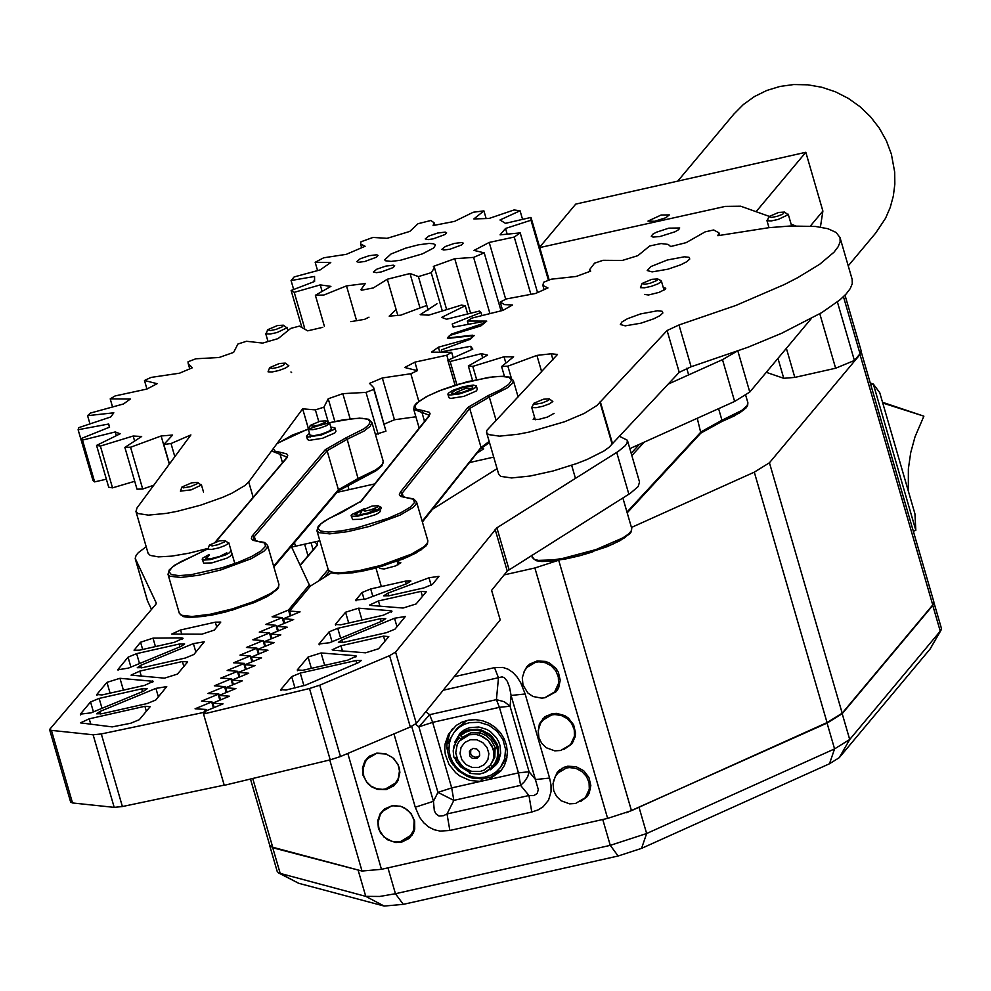<?xml version="1.0" encoding="UTF-8"?>
<svg xmlns="http://www.w3.org/2000/svg" width="991" height="991" viewBox="0 0 991 991"><rect width="100%" height="100%" fill="white"/><g stroke="black" fill="none" stroke-linecap="round" stroke-linejoin="round"><path stroke-width="1.49" d="M530.767 293.943L514.242 237.047L520.213 232.885L537.543 292.556M548.457 280.304L531.003 220.225L505.534 228.475L500.083 234.855L520.213 232.885M505.534 228.475L507.045 233.665M531.003 220.225L530.99 217.413L549.175 280.019M522.443 218.974L520.064 210.786L499.984 219.99L505.497 223.334L530.99 217.413M520.064 210.786L514.056 209.956L489.046 218.466L473.847 218.937L483.918 210.885L486.098 218.404M483.918 210.885L473.302 212.223L454.51 221.389L433.092 225.564L434.058 222.715L430.85 220.498L418.066 223.706L409.779 231.423L387.06 238.336L373.025 237.431L360.997 241.779L360.563 243.947L365.122 246.264L346.293 254.34L323.685 257.796L315.163 262.281L317.529 270.444M301.698 326.819L291.131 290.462L314.593 281.469L314.556 276.464L291.069 280.527L294.129 276.935L320.143 269.911L330.759 262.516L315.163 262.281M393.154 267.595L381.448 271.893L376.456 272.661L373.359 272.005L376.89 269.143L385.796 266.108L393.365 265.179L394.703 265.811L393.154 267.595M461.682 244.913L449.976 249.224L443.757 250.005L441.887 249.323L445.417 246.474L454.324 243.427L461.893 242.498L463.231 243.129L461.682 244.913M376.493 257.189L364.787 261.5L358.569 262.281L356.698 261.612L360.228 258.75L369.135 255.703L376.704 254.774L378.042 255.405L376.493 257.189M445.021 234.52L433.315 238.819L428.323 239.587L425.226 238.93L428.756 236.069L437.663 233.034L445.232 232.105L446.569 232.736L445.021 234.52M514.242 237.047L489.207 242.436L474.045 250.413L484.203 252.841L501 310.679M489.207 242.436L505.72 299.27M291.069 280.527L293.621 289.31M291.131 290.462L294.228 292.333L304.658 328.207M294.228 292.333L320.242 284.9L321.939 290.772M320.242 284.9L330.907 286.374L315.373 295.268L324.379 326.262M315.373 295.268L323.933 295.008L346.491 285.904L356.587 320.65M346.491 285.904L365.357 283.513L360.959 289.558L361.319 290.264L373.372 287.923L387.32 279.227L397.825 315.386M387.32 279.227L410.051 273.516L418.425 276.6L428.112 309.96M418.425 276.6L431.209 272.698L442.246 310.728M489.777 313.045L473.611 257.387L454.745 258.701L433.352 266.418L434.479 267.706L431.209 272.698M454.745 258.701L470.539 313.045M473.611 257.387L484.203 252.841M390.999 254.018L405.703 248.134L418.388 244.839L428.992 243.439L433.55 243.761L435.47 245.05L433.612 248.01L422.439 253.869L400.389 260.274L391.123 261.413L385.61 260.769L384.644 259.815L390.999 254.018M322.769 327.327L307.693 330.845L299.418 326.113L290.747 328.393L278.099 338.6L262.739 343.072L246.462 341.276L237.927 344.013L233.616 352.4L219.023 357.516L195.846 358.779L188.03 361.789L188.203 363.573L192.353 367.772L179.52 373.198L151.028 377.422L144.475 380.494L157.135 383.69L146.941 389.042L115.067 395.954L110.212 398.877L130.341 399.039L123.479 403.969L90.404 413.086L87.58 415.675L113.816 412.801L110.757 416.963L78.723 427.666L78.116 429.735L108.676 424.024L109.617 427.133L80.828 438.691L82.488 440.103L115.278 431.94L120.159 433.785L96.561 445.417L100.376 446.074L133.166 436.028L141.663 436.486L124.866 447.399L130.564 447.251L161.124 435.99L172.645 435.024L163.8 444.476L171.009 443.534L190.891 434.925L136.993 507.974L135.953 511.492L137.836 513.499L148.402 515.122L166.401 513.375L177.278 511.306L200.516 505.212L222.48 497.408L231.807 493.27L245.198 485.367L248.704 481.936L302.651 408.825L315.386 409.89L323.921 407.165L328.232 398.778L342.824 393.65L366.001 392.386L373.818 389.389L373.644 387.605L369.494 383.393L382.328 377.967L410.819 373.743L417.384 370.671L404.712 367.488L414.907 362.136L446.792 355.224L451.648 352.288L431.506 352.127L438.369 347.209L471.443 338.092L474.28 335.503L448.031 338.377L451.091 334.215L483.125 323.512L483.732 321.443L453.16 327.154L452.218 324.045L481.019 312.475L479.359 311.075L446.557 319.226L441.676 317.38L465.275 305.748L461.459 305.092L428.669 315.15L420.184 314.692L436.969 303.779M426.799 305.439L400.711 315.188L389.19 316.154L396.115 309.514M368.986 317.182L364.589 319.337L350.826 321.654M290.945 371.984L291.589 372.492M384.26 424.098L394.468 419.763L415.886 416.777M375.428 434.454L385.957 431.172L373.644 387.605M135.953 511.492L148.093 553.275L150.223 555.418L158.411 556.88L171.703 556.137L188.674 553.251L207.429 548.556M124.866 447.399L137.006 489.182L142.704 489.034L153.778 485.218M96.561 445.417L108.7 487.213L112.516 487.857L134.714 481.292M80.828 438.691L92.968 480.474L94.628 481.886L106.384 479.21M78.116 429.735L90.354 471.505M481.019 312.475L481.787 315.163M465.275 305.748L467.591 313.751M144.475 380.494L146.953 389.029M110.212 398.877L112.503 406.793M87.58 415.675L89.908 423.702M82.488 440.103L94.628 481.886M115.278 431.94L116.319 435.532M100.376 446.074L112.516 487.857M133.166 436.028L134.528 440.71M130.564 447.251L142.704 489.034M161.124 435.99L169.312 464.172M163.8 444.476L169.461 463.961M171.009 443.534L174.825 456.69M302.651 408.825L308.399 428.632M315.386 409.89L318.768 421.534M323.921 407.165L328.244 422.042M328.232 398.778L334.834 421.472M342.824 393.65L350.145 418.834M366.001 392.386L378.141 434.182M373.818 389.389L385.957 431.172M382.328 377.967L394.468 419.763M410.819 373.743L418.821 401.293M417.384 370.671L414.907 362.136M446.792 355.224L448.192 360.055M451.648 352.288L453.122 357.367M438.369 347.209L439.707 351.793M451.091 334.215L451.289 334.884M840.021 237.592L852.161 279.375L852.272 283.699L850.253 288.592L846.141 293.993L839.959 299.839L821.774 312.611L781.565 333.323L747.945 347.259L691.123 366.757L679.231 372.319L609.131 447.226L603.866 451.041L587.279 459.39L576.7 463.54L553.263 470.923L530.235 476.014L511.629 477.947L500.666 476.361L498.721 474.317L486.581 432.522L486.779 430.441L557.475 354.456L551.244 353.775L536.899 355.397L507.863 366.162L501.595 366.534L513.623 356.81L504.023 356.76L472.781 366.385L468.334 365.952L487.498 355.137L481.428 353.651L450.137 361.492L447.808 360.266L472.806 349.117L470.675 346.293L441.441 351.817L441.404 349.897L470.527 339.157L472.496 335.193L447.325 338.018L449.567 335.528L480.833 325.928L486.754 321.109L467.356 321.034L471.741 318.136L503.007 310.356L512.496 304.98L504.543 304.609L500.182 302.032L506.401 298.935L535.549 293.472L547.949 287.935L542.882 285.47L543.576 282.299L551.207 279.202L576.242 276.452L590.698 271.113L589.521 269.8L594.563 263.172L603.085 260.299L622.311 260.447L637.845 255.666L649.675 245.979L661.059 243.551L668.244 244.418L670.61 246.536L686.168 242.646L705.158 231.857L713.693 229.974L718.933 232.823L717.856 235.685L768.979 227.67L790.112 226.022L815.63 226.481L827.956 228.723L836.144 232.464L840.021 237.592L840.133 241.915L838.113 246.809L834.001 252.209L819.668 264.287L797.817 277.604L784.364 284.528L735.805 305.476L678.984 324.974L667.092 330.523L596.991 405.443L584.331 413.371L564.56 421.757L529.293 432.039L518.095 434.231L499.489 436.151L488.526 434.566L486.581 432.522M662.868 312.995L659.907 315.671L653.738 318.817L640.954 323.177L625.222 325.853L620.329 324.491L621.902 322.001L627.377 318.768L640.409 313.961L657.566 310.753L662.186 311.285L662.868 312.995M554.08 413.346L547.528 417.038L538.77 419.404L533.183 419.478L534.545 417.186M689.761 259.035L686.788 261.711L680.619 264.857L667.835 269.218L652.103 271.893L647.222 270.531L651.087 266.48L667.29 260.001L684.447 256.793L689.079 257.326L689.761 259.035M663.276 287.539L665.779 288.22L665.196 289.285L659.164 292.357L648.498 294.996L644.447 294.414M541.693 371.873L536.899 355.397M511.306 377.98L507.863 366.162M504.431 376.332L501.595 366.534M505.497 361.814L504.023 356.76M476.597 379.479L472.781 366.385M472.534 380.395L468.334 365.952M482.493 357.305L481.428 353.651M456.851 384.632L450.137 361.492M455.042 385.202L447.808 360.266M471.617 349.526L470.675 346.293M468.235 324.045L467.356 321.034M502.623 310.418L500.182 302.032M629.83 448.626L734.641 401.442L749.778 392.052L811.146 318.73M291.639 547.082L319.858 540.776M337.002 492.403L374.697 483.905M469.833 462.487L493.716 457.111M668.12 384.136L722.501 359.659L736.301 351.619M795.6 225.849L791.14 224.251M769.09 216.323L740.711 206.215L725.301 206.401L539.748 247.564M668.801 228.153L656.339 232.253L652.809 234.198L651.26 236.242L653.032 237.084L660.068 236.502L675.007 231.783L678.662 229.639L679.715 227.98L668.801 228.153M477.551 452.8L483.682 448.849L481.292 448.167M271.299 638.799L269.577 632.89L271.249 638.823M264.981 646.417L263.272 640.508L264.77 646.516L263.061 640.607L252.854 639.79L269.478 632.939L271.187 638.848L269.478 632.939L259.27 632.122L275.882 625.271L277.604 631.18L275.882 625.271L265.687 624.454L282.187 617.653L283.909 623.562M258.676 654.048L256.966 648.139L246.425 647.457L263.061 640.607L264.882 646.466M256.966 648.139L258.527 654.11M251.057 657.132L251.937 661.852L250.215 655.943L240.008 655.125L256.632 648.275L258.354 654.184L256.842 648.287M290.908 615.646L289.57 611.038L300.075 611.868L283.451 618.731L284.751 623.215L283.451 618.731L293.658 619.536L277.034 626.399L278.335 630.883L277.034 626.399L287.241 627.204L270.617 634.067L271.918 638.551L270.617 634.067L280.825 634.872L264.188 641.734L265.501 646.219L264.188 641.734L274.396 642.54L257.771 649.402L259.072 653.887L257.771 649.402L267.979 650.207L251.355 657.07L252.655 661.554L251.355 657.07L261.562 657.875L244.938 664.738L246.239 669.222L244.343 663.375L233.591 662.793L250.215 655.943L252.172 661.753M238.385 672.393L237.382 671.279L239.091 677.187L237.382 671.279L227.174 670.461L243.798 663.611L245.52 669.52L244.343 663.375M239.388 677.064L238.199 672.517M232.03 680.061L231.646 678.724L220.745 678.129L237.716 671.303M231.646 678.724L231.882 680.086L242.299 680.879L225.675 687.742L225.093 686.379L225.576 687.729M203.898 713.57L203.576 712.455L206.078 709.445L195.066 708.8L211.702 701.95L213.412 707.859L211.702 701.95L201.495 701.133L218.119 694.282L219.841 700.191L218.119 694.282L218.924 694.072L207.912 693.465L224.536 686.614L226.258 692.523L224.536 686.614L214.329 685.797L230.953 678.946L232.674 684.855L231.522 678.872M232.972 684.731L231.299 678.971M226.555 692.399L224.87 686.639M218.887 694.134L219.284 695.397L218.924 694.072M220.126 700.067L218.454 694.307M213.709 707.735L212.037 701.975M226.679 692.35L225.675 687.742L226.976 692.226L225.675 687.742L235.883 688.547L219.259 695.409L220.559 699.894L219.259 695.409L229.466 696.215L212.83 703.077L214.143 707.562L212.879 702.991M203.576 712.455L101.305 733.947L93.117 734.789L51.433 730.379L49.575 729.525L155.934 604.188L156.281 603.061L135.197 558.342L136.126 555.319L138.294 552.693L146.185 546.722M151.499 609.378L147.448 600.794L135.309 558.998M291.292 546.338L310.072 586.499M310.096 586.474L309.551 584.603M101.305 733.947L122.388 806.538L114.2 807.368L72.516 802.958L70.658 802.103L49.575 729.525M122.388 806.538L224.214 785.132M206.624 710.658L206.078 709.445M144.884 706.286L150.161 706.707L139.273 719.714L130.676 723.257L112.194 726.898L80.444 722.873L89.215 718.822L144.884 706.286L146.334 711.278M80.605 714.957L80.37 714.127L90.553 701.962L93.427 711.872M80.37 714.127L91.023 712.863L143.769 691.111L147.151 688.757L141.701 688.844L142.518 691.631M102.011 708.33L99.137 698.42L141.701 688.844M99.137 698.42L90.553 701.962M155.909 688.386L166.748 686.614L155.773 700.018L147.176 703.548L102.061 713.706L96.61 713.793L99.992 711.439L155.909 688.386L158.374 696.896M123.392 690.145L119.961 678.302L153.37 681.325L144.599 685.376L102.036 694.951L96.771 694.53L106.954 682.365L110.088 693.143M119.961 678.302L106.954 682.365M182.381 661.505L187.658 661.926L177.476 674.091L164.469 678.154L131.047 675.131L139.818 671.093L182.381 661.505L183.831 666.497M193.406 643.605L204.245 641.834L193.877 654.494L185.292 658.036L142.729 667.624L137.266 667.711L140.66 665.345L193.406 643.605L195.871 652.115M215.32 622.162L220.782 622.075L214.304 630.103L201.867 634.19L171.79 634.042L180.56 629.991L215.32 622.162L216.769 627.154M139.508 663.549L136.634 653.639L179.198 644.051L180.003 646.85M136.634 653.639L128.05 657.182L130.923 667.092M155.451 646.59L152.998 638.154L181.464 637.845L181.96 639.542M152.998 638.154L140.561 642.23L142.667 649.464M179.198 644.051L184.648 643.964L181.266 646.33L128.52 668.083L117.681 669.842L128.05 657.182M181.464 637.845L183.075 638.291L174.305 642.341L139.533 650.17L134.082 650.257L140.561 642.23M283.959 623.537L282.187 617.653M309.526 584.628L288.492 610.035L290.214 615.944M282.237 617.591L272.104 616.786L288.492 610.035M209.064 554.489L202.56 558.243L202.201 559.258L203.973 560.101L211.009 559.519L225.948 554.799L229.602 552.644L230.643 550.984M231.621 554.341L230.581 556.001L226.927 558.156L211.975 562.876L203.712 563.148L202.201 559.258M226.803 552.792L219.754 556.422L211.331 558.59L205.756 558.218L209.312 555.344M309.477 433.228L306.504 436.151L308.275 436.994L321.567 434.913L333.917 429.549L334.958 427.889L330.808 427.022M334.958 427.889L335.937 431.246L334.884 432.906L322.546 438.27L309.254 440.351L307.483 439.509L306.504 436.151M331.316 428.769L329.272 431.06L321.939 434.021L313.85 435.73L310.059 435.123M364.502 508.618L351.421 514.688L351.656 516.175L357.132 516.336L372.269 512.31L378.525 509.027L379.565 507.367M380.544 510.724L379.503 512.397L375.849 514.54L360.897 519.259L352.635 519.532L351.111 515.642M375.775 509.126L368.788 512.768L358.507 515.209L354.667 514.602L362.334 510.092M448.217 393.303L447.907 394.245L449.679 395.087L459.787 393.848L471.654 389.785L475.308 387.642L476.361 385.982L473.277 385.065L463.255 386.688L452.528 390.466L448.217 393.303M476.361 385.982L477.328 389.339L476.287 390.999L463.949 396.35L450.657 398.444L448.886 397.602L447.907 394.245M472.558 387.729L469.313 389.859L461.261 392.684L453.767 393.898L451.462 393.216L454.993 390.355L463.887 387.308L471.468 386.379L472.806 387.01L472.558 387.729M213.883 707.661L212.57 703.176L223.037 703.883L206.178 710.844L203.539 713.991L224.263 785.33L330.226 759.849L340.483 756.529L410.311 726.985L416.319 723.405L500.195 619.895L491.61 590.351L507.243 571.064L630.462 493.184L638.167 486.556L639.542 482.06L627.402 440.277L619.226 436.151M233.083 684.682L231.783 680.198L233.393 684.558L232.092 680.074L248.716 673.211L238.311 672.381L239.822 676.89L238.509 672.406L255.145 665.543L244.715 664.713M289.57 611.038L310.394 586.102L331.589 572.773M379.949 606.182L378.438 600.955L369.668 605.005L370.708 605.439L403.089 608.028L416.096 603.965L426.266 591.8L421.002 591.379L422.451 596.371M356.054 600.843L355.806 600.013L365.592 599.084L406.657 583.736L410.906 581.036L405.455 581.122L406.26 583.885M355.806 600.013L362.099 592.494L364.168 599.58M372.851 596.371L370.684 588.951L362.099 592.494M370.684 588.951L405.455 581.122M388.72 595.826L387.927 593.126L383.678 595.826L389.141 595.74L423.9 587.911L432.485 584.368L438.963 576.341L428.992 577.778L431.184 585.322M387.927 593.126L428.992 577.778M378.438 600.955L421.002 591.379M362.012 620.019L358.569 608.177L345.562 612.24L348.696 623.017M358.569 608.177L390.95 610.753L391.346 612.116M335.627 625.234L335.379 624.404L340.656 624.826L383.22 615.238L391.99 611.187L390.95 610.753M335.379 624.404L345.562 612.24M319.226 644.831L318.991 643.989L329.644 642.725L382.39 620.985L385.772 618.619L380.321 618.706L381.126 621.506M318.991 643.989L329.161 631.824L332.047 641.734M340.631 638.204L337.758 628.294L329.161 631.824M337.758 628.294L380.321 618.706M342.514 642.54L341.784 640L338.389 642.366L343.852 642.279L386.416 632.692L395 629.149L405.369 616.476L394.529 618.248L396.995 626.77M341.784 640L394.529 618.248M342.465 650.963L340.954 645.748L332.171 649.786L333.211 650.22L365.605 652.809L378.599 648.746L388.782 636.581L383.517 636.16L384.966 641.152M340.954 645.748L383.517 636.16M324.676 665.357L321.084 652.958L308.077 657.021L311.372 668.355M321.084 652.958L355.41 655.695L355.806 657.058M297.523 670.746L297.288 669.916L302.552 670.337L347.68 660.179L356.45 656.129L355.41 655.695M297.288 669.916L308.077 657.021M303.952 685.76L300.261 673.075L291.676 676.618L294.996 688.027M300.261 673.075L355.942 660.539L356.748 663.351M281.035 690.454L280.787 689.625L286.065 690.046L305.624 685.115L358.271 662.706L361.393 660.452L355.942 660.539M280.787 689.625L291.676 676.618M509.052 569.602L496.9 527.819L395.595 652.066L389.574 655.646L319.746 685.19L309.489 688.51L203.539 713.991M496.9 527.819L618.322 451.388L625.321 445.628L627.03 443.126L627.402 440.277M497.073 468.669L432.547 509.25M379.664 568.438L384.174 568.97L395.52 565.948L400.872 562.801L397.242 561.637M282.98 618.917L284.281 623.401M277.889 631.069L276.576 626.585M270.184 634.24L271.484 638.724M265.08 646.38L263.779 641.895M257.375 649.563L258.688 654.048M252.284 661.703L250.983 657.219M245.879 669.359L244.579 664.874M239.488 677.026L238.174 672.542M218.974 695.521L220.275 700.005M479.879 732.944L470.874 732.807L462.425 737.329L460.642 735.545M479.929 732.733L479.334 735.111L488.055 740.302L493.245 748.923L495.661 748.378L490.929 739.831L485.912 735.508L479.929 732.733L481.13 731.147L482.704 731.668L491.003 737.031L496.355 745.244L496.875 746.78L495.661 748.378M469.412 734.74L459.229 741.206L457.161 744.749L455.736 752.887L458.102 761.063L463.788 767.653L471.666 771.37L480.177 771.456L484.141 770.106L490.495 764.953L493.357 759.168L493.939 752.627L492.155 746.149L488.229 740.525L482.654 736.449L476.101 734.442L469.412 734.74M462.425 737.329L460.976 739.236L459.143 737.415L454.113 745.554L453.209 750.905L453.729 756.393L454.089 757.743L456.492 757.198M459.242 741.194L460.976 739.236M490.495 764.953L494.831 757.248L495.079 748.515M493.902 764.742L492.069 766.786L490.372 765.102M492.069 766.786L490.619 768.706L488.786 766.873M470.378 771.171L465.436 768.793M462.264 766.377L456.033 757.297M470.279 771.543L461.36 766.08L455.711 757.372M470.341 739.769L476.758 739.782L482.728 742.544L487.052 747.487L488.885 753.655L487.857 759.8L484.178 764.73L478.579 767.455L472.15 767.443L466.191 764.68L461.868 759.738L460.035 753.569L461.05 747.425L464.742 742.494L470.341 739.769M472.918 748.416L476.659 748.911L479.347 751.649L479.694 755.34L477.08 758.425L472.385 758.388L469.709 755.873L469.449 751.252L472.918 748.416M496.875 746.78L497.767 752.256L497.209 757.669L495.252 762.661L491.833 767.108M470.415 771.035L469.833 773.376L479.483 774.12L485.516 772.262L490.619 768.706M457.185 739.62L459.143 737.415M460.344 735.817L465.448 732.262L469.92 730.701L476.312 730.243L481.13 731.147M483.509 773.104L494.72 765.622L498.151 758.722L498.845 754.882L498.114 746.991L496.714 743.2L492.031 736.486L488.897 733.786L481.564 730.107L477.575 729.24L469.585 729.599L465.559 730.924L461.088 733.613L457.458 737.304L453.246 750.125M454.596 757.62L456.616 761.881L460.567 766.848L470.019 772.633M499.117 759.849L494.72 765.622M457.458 737.304L461.843 731.531M459.787 733.39L458.56 735.855M495.834 764.16L497.878 762.314M454.584 742.507L460.258 732.919L464.544 729.71L469.548 727.642L478.826 727.01L486.854 729.475L490.483 731.692L496.404 737.725L498.51 741.367L499.96 745.269L500.703 753.383L498.56 761.063L496.466 764.433L490.483 769.772M469.226 722.699L464.222 724.347L458.66 727.691L454.151 732.287L451.078 737.527L449.332 743.399L448.973 749.58L450.038 755.786L452.478 761.695L456.157 767.009L460.889 771.456L466.451 774.838L472.558 776.956L478.901 777.712L485.169 777.08L491.04 775.086L496.218 771.816L500.443 767.455L504.692 758.883L505.559 749.208L502.908 739.608L497.098 731.271L488.836 725.239L479.149 722.266L469.226 722.699M506.996 757.161L500.443 767.455M454.151 732.287L457.223 728.249L466.996 720.445M448.205 737.143L449.629 741.912M457.532 768.508L458.164 770.639M470.527 777.588L472.942 777.043M496.243 771.791L500.864 770.75M585.644 797.334L587.849 795.525M558.441 770.911L556.669 774.293M553.399 781.317L557.301 772.15L563.78 767.368L567.744 766.216L576.093 766.687L583.649 770.676L588.902 777.415L590.834 785.553L589.038 793.481L586.833 796.875L580.553 801.57M570.742 744.439L572.563 742.891M543.155 718.277L541.148 722.278M538.138 732.919L539.377 723.839L544.951 716.753L552.445 713.594L556.62 713.359L564.783 715.638L568.363 718.041L573.616 724.78L575.536 732.919L575.102 737.019L571.534 744.241L563.854 749.481M407.747 838.188L412.182 835.066M382.774 810.452L381.535 812.608M378.376 828.117L377.757 820.622L380.197 813.685L384.57 808.929L392.064 805.77L400.426 806.228L404.402 807.826L410.968 813.326L414.647 820.957L414.721 829.194L413.358 833.035L409.159 838.436L401.553 842.189L395.743 842.536L387.332 839.711L380.866 833.505L378.376 828.117M393.353 785.095L396.883 782.444M367.488 757.83L365.729 761.15M363.078 775.495L362.471 767.988L364.899 761.051L369.284 756.306L376.778 753.135L385.127 753.606L392.684 757.595L397.948 764.334L399.361 768.322L399.869 772.472L398.072 780.413L393.873 785.801L386.267 789.567L377.546 789.393L372.034 787.077L367.413 783.249L363.078 775.495M553.573 693.006L557.276 690.256M527.869 665.655L526.791 667.476M523.446 672.976L526.716 666.893L529.665 664.119L537.159 660.96L545.508 661.418L549.497 663.016L556.062 668.516L558.329 672.146L560.249 680.284L558.453 688.225L556.248 691.619L545.223 697.639M482.518 778.951L480.449 781.428L451.698 787.907L432.646 722.365L499.414 707.326L518.454 772.869L480.449 781.428L469.883 780.462L460.01 776.077L455.699 772.757L448.948 764.296L445.281 754.275L444.761 749.035L445.132 743.832L448.527 734.158L456.356 725.338L462.252 721.993L468.854 720.073L475.804 719.677L482.778 720.841L489.418 723.492L495.376 727.493L500.368 732.659L504.146 738.729L506.512 745.381L507.355 752.305L506.624 759.131L504.357 765.535L500.678 771.184L489.021 779.496L491.09 777.031L482.518 778.951L472.187 778.046L467.182 776.349L458.226 770.688L451.438 762.562L449.109 757.842L446.867 747.747L447.028 742.643L449.877 733.018L452.503 728.757M501.681 769.92L491.09 777.031M558.59 560.262L534.88 567.979L607.632 818.405L631.453 810.65L558.701 560.249M504.146 574.891L534.88 567.979M607.632 818.405L381.461 869.318L347.791 753.433M631.453 527.46L754.3 472.162L769.437 462.772L860.015 354.543L861.154 351.718M329.743 759.961L362.012 871.039L381.461 869.318M443.188 690.244L502.14 676.865L504.357 677.733L507.256 681.238L509.535 687.234L511.083 695.459L525.156 693.985L520.795 682.898L517.067 676.977L512.768 672.369L507.987 669.16L502.809 667.426L494.521 667.637L498.485 677.794L496.417 699.646L499.414 707.326L510.055 706.211L504.27 701.727L496.417 699.646L429.648 714.684L418.896 726.837L432.646 722.365L429.648 714.684L425.796 711.724M393.96 733.897L415.266 807.219L433.451 801.298L411.686 726.366M415.266 807.219L419.614 817.327L423.665 822.716L428.508 826.878L434.033 829.69L440.091 831.09L449.852 830.47L447.015 813.958L443.485 815.692L439.001 816.014L435.718 813.611L434.306 810.551L433.451 801.298L437.935 792.379L453.841 800.394L520.597 785.368L524.363 781.763L527.72 776.709L529.095 771.754L510.055 706.211L511.083 695.459L538.311 789.592L537.184 793.481L534.013 795.488L528.946 795.513L447.015 813.958L453.841 800.394L451.698 787.907L437.935 792.379L418.896 726.837L415.464 724.21M449.852 830.47L531.783 812.025L528.946 795.513L520.597 785.368L518.454 772.869L529.095 771.754L535.512 779.545L549.596 778.071L525.156 693.985M362.012 871.039L272.723 847.255L269.688 845.137L250.475 779.025M861.167 351.694L933.856 601.909L932.754 604.944L842.189 713.198L827.051 722.588L631.453 810.65M225.068 540.529L228.636 543.204L225.242 545.508L218.726 547.912L211.938 549.373L207.825 549.249L209.411 545.075L219.197 540.913L225.068 540.529L224.387 542.015L217.809 544.765L212.148 545.917L209.411 545.075M283.315 325.172L286.894 327.86L276.984 332.555L270.196 334.017L266.096 333.893L267.669 329.718L277.455 325.556L283.315 325.172L282.646 326.658L276.068 329.408L270.407 330.56L267.669 329.718M592.692 551.913L579.264 555.864M549.274 398.84L552.842 401.528L549.448 403.832L542.932 406.236L536.143 407.697L532.043 407.574L533.616 403.387L543.415 399.224L549.274 398.84L548.605 400.327L542.015 403.077L534.991 404.291L533.616 403.387M325.94 420.841L329.507 423.516L326.113 425.82L319.598 428.223L312.809 429.685L308.709 429.561L310.282 425.387L320.068 421.225L325.94 420.841L325.259 422.327L318.681 425.077L313.02 426.229L310.282 425.387M456.901 393.6L455.426 392.709L465.213 388.546L471.307 388.769M657.69 278.942L661.034 280.676L661.257 281.617L657.863 283.921L651.347 286.325L644.559 287.786L640.459 287.663L642.032 283.488L651.83 279.326L657.69 278.942L657.021 280.428L650.43 283.178L644.782 284.33L642.032 283.488M285.284 363.115L288.852 365.79L285.458 368.095L278.942 370.498L272.153 371.959L268.053 371.836L269.626 367.661L279.412 363.499L285.284 363.115L283.426 365.295L278.025 367.351L272.364 368.503L269.626 367.661M784.525 212.062L788.093 214.75L778.183 219.445L771.394 220.906L767.294 220.782L768.867 216.608L778.666 212.446L784.525 212.062L782.667 214.242L777.266 216.298L771.605 217.45L768.867 216.608M756.108 211.665L805.819 152.292L822.889 211.071L810.341 226.059M822.889 211.071L820.412 227.1M539.649 247.217L575.746 204.096L805.819 152.292M661.146 215.022L669.321 214.898L665.803 217.76L654.593 221.29L647.99 221.092L661.146 215.022M845.001 295.194L861.129 350.715L860.039 353.762L854.403 360.476L835.624 368.231L794.819 377.41L783.745 378.302L766.291 372.331M377.893 505.683L377.224 507.169L370.634 509.919L364.985 511.071L362.235 510.229L372.034 506.067L377.893 505.683L381.238 507.417L381.337 508.544L378.302 510.551L366.806 514.205M361.963 514.663L360.253 514.007L362.235 510.229M197.643 482.419L201.21 485.107L191.3 489.814L180.412 491.152L181.985 486.965L191.771 482.803L197.643 482.419L196.961 483.905L190.383 486.655L183.347 487.869L181.985 486.965M677.745 181.13L733.811 114.163L743.374 104.513L754.424 96.561L766.712 90.491L779.929 86.452L793.754 84.545L807.851 84.817L821.873 87.27L835.475 91.816L848.321 98.382L860.114 106.768L870.544 116.802L879.364 128.223L886.363 140.747L891.367 154.088L894.687 172.075L894.836 184.14L893.337 196.02L890.215 207.491L885.52 218.33L875.734 232.996L848.234 265.848M413.024 831.722L414.027 831.499M588.543 792.205L589.707 791.945M590.363 789.777L589.137 790.062M414.684 829.331L413.854 829.517M362.186 871.089L272.736 847.751L269.639 844.976M606.566 818.64L384.223 868.698M940.967 630.288L849.708 739.509L834.571 748.899L646.64 833.518L610.27 845.36L395.446 893.721L379.764 896.459L365.753 896.36L278.657 872.984L298.663 883.278L384.174 906.059L403.312 904.362L618.124 856.001L641.561 848.37L829.479 763.764L839.228 757.706L930.252 648.832L940.967 630.288L941.376 628.22L933.918 602.565L932.779 605.439L842.201 713.693L827.064 723.083L626.436 812.731M278.657 872.984L277.207 871.461L269.713 845.633M560.2 770.193L560.014 769.549M545.384 717.187L545.211 716.567M556.372 689.909L557.784 689.451M397.143 781.106L397.812 780.908M452.837 762.339L451.946 763.38M454.014 764.222L453.184 765.188M455.897 766.7L455.117 767.591M882.535 402.284L923.885 416.17L915.027 436.808L910.704 452.701L908.363 468.929L908.338 491.09M870.829 384.966L873.344 384.087L915.82 530.321L913.318 531.213M915.82 530.321L914.941 513.834L879.735 392.659L873.344 384.087L870.259 383.009M882.758 403.027L923.885 416.17M248.704 481.936L253.176 497.309M300.335 565.291L317.145 545.446L317.677 541.272M318.322 581.122L328.194 569.478M324.119 577.468L329.272 571.386M311.063 542.758L313.106 549.794M300.199 565.019L316.426 545.88L317.306 544.071L314.432 542.003M316.426 545.88L317.145 545.446M612.438 443.373L600.286 401.59M612.054 443.881L599.914 402.086M553.003 359.844L551.244 353.775M691.123 366.757L678.984 324.974M679.231 372.319L667.092 330.523M447.077 742.259L449.567 741.689M449.369 743.176L446.916 743.721M545.298 716.877L544.579 717.038M446.891 748.18L448.923 747.722M448.923 748.242L446.929 748.688M722.501 359.659L734.641 401.442M737.874 351.049L749.778 392.052M294.451 542.61L295.516 546.264M147.622 601.264L135.482 559.469M114.2 807.368L93.117 734.789M72.516 802.958L51.433 730.379M90.838 724.409L89.215 718.822M100.735 713.978L99.992 711.439M152.329 680.891L152.725 682.254M97.007 695.372L96.771 694.53M141.341 676.308L139.818 671.093M181.836 634.401L180.56 629.991M134.503 650.592L134.268 649.749M118.102 670.176L117.867 669.346M141.391 667.884L140.66 665.345M179.346 613.342L181.242 615.225L192.031 616.489L210.179 614.259L232.067 608.982L253.386 601.698L269.899 593.869L275.275 590.227L278.335 587.019L278.929 584.405L267.595 545.409L267 548.011L263.94 551.219L251.144 558.751L220.733 569.974L198.844 575.251L180.709 577.48L169.907 576.217L168.012 574.334L179.346 613.342L183.261 616.588L189.17 617.455L211.504 615.176L225.861 611.918L254.229 602.602L267.075 596.644L277.059 589.595L278.496 587.589L278.929 584.405M182.034 615.547L189.752 617.381L204.035 616.39L232.389 610.084L259.716 600.212L272.302 593.398L277.839 587.725M358.457 479.483L374.908 471.406L380.333 467.257L382.142 464.618M276.799 443.857L292.655 434.938L316.872 426.155L329.978 422.612L353.453 418.536L362.111 418.301L367.797 419.317L370.114 421.497L368.875 424.705L364.192 428.694L346.045 437.811L347.172 439.273L358.333 479.582L338.464 490.384M273.268 448.65L275.089 451.215L280.862 452.429L280.057 454.324L282.497 462.71M215.79 541.842L287.068 457.656L287.737 455.253L286.709 453.89L280.862 452.429M192.787 556.162L207.491 549.076M193.059 556.05L180.498 561.835L172.137 567.248L168.966 571.646L171.307 574.545L178.925 575.622L190.929 574.73L222.294 567.694L238.063 562.355L251.479 556.57L261.005 550.996L265.551 546.289L264.597 542.969L253.039 540.33L251.367 538.596L252.036 536.193L325.308 449.654L327.104 450.732L338.426 489.74L273.64 566.208M346.045 437.811L325.308 449.654M252.569 535.499L254.353 536.589L253.225 539.661L258.255 541.42M337.448 491.437L338.426 489.74L358.494 478.281L375.391 470.044L380.544 466.303L383.071 463.07L383.232 461.31L371.898 422.315L370.361 426.155L364.056 431.048L347.172 439.273L327.104 450.732L254.353 536.589L255.616 540.913M272.327 451.239L286.696 456.975L285.817 458.783L286.535 458.35M259.27 541.507L264.634 542.498L267.595 545.409M328.256 569.726L330.164 571.609L334.462 572.674L340.954 572.872L359.101 570.643L380.99 565.365L411.401 554.142L424.185 546.611L427.257 543.402L427.852 540.789L416.517 501.793L415.923 504.394L412.863 507.603L400.067 515.134L369.655 526.357L347.767 531.634L329.619 533.864L318.829 532.613L316.934 530.718L328.256 569.726L332.171 572.984L338.092 573.851L360.427 571.559L374.784 568.301L403.151 558.986L415.997 553.028L425.981 545.979L427.418 543.972L427.852 540.789M330.957 571.931L338.674 573.764L352.957 572.773L381.312 566.468L408.626 556.595L421.212 549.782L426.749 544.109M489.455 442.432L481.093 448.056M340.966 512.842L328.876 518.516L320.762 523.88L317.863 528.228L320.502 531.04L328.368 532.006L340.557 531.015L355.707 528.178L387.754 518.442L400.996 512.657L410.286 507.119L414.56 502.462L413.321 499.229L400.624 496.417L399.361 494.559L400.426 492.044L467.925 407.388L488.179 395.595L500.554 389.81L508.656 384.446L511.554 380.11L508.928 377.298L501.062 376.332L488.86 377.323L457.371 384.508L441.676 389.884L428.422 395.682L419.143 401.206L414.87 405.864L416.109 409.097L422.723 410.547L421.943 412.442L424.532 421.398M341.251 512.731L361.492 500.938L429.004 416.282L430.069 413.767L429.338 412.306L422.723 410.547M400.426 492.044L402.222 493.122L401.256 495.995L406.706 497.779M488.179 395.595L489.319 397.057L469.722 408.465L402.222 493.122L403.399 497.172M422.191 521.303L481.056 447.461L469.722 408.465L467.925 407.388M518.107 396.957L513.301 380.395L512.632 383.121L507.652 387.692L489.319 397.057L496.095 420.37M489.17 441.466L481.056 447.461L480.821 448.712L489.48 442.494M513.301 380.395L509.448 377.162L503.589 376.283L494.125 376.642L467.232 381.708L438.914 390.937L426.241 396.747L416.356 403.349L414.325 405.815L413.718 409.32L428.979 415.118L428.248 416.753L429.004 416.282M480.065 449.171L422.389 521.997M407.685 497.841L413.631 498.919L416.517 501.793M360.464 502.053L361.492 500.938M718.599 408.664L721.956 420.234L741.714 410.46L747.14 405.641L747.895 402.792L747.635 405.616L745.988 408.019L734.356 415.91L721.82 421.534L721.956 420.234L701.157 431.779L626.981 512.074M701.182 432.51L721.82 421.534L700.872 433.079L697.243 418.276M721.943 421.448L739.212 413.111L743.82 409.84L746.805 406.099M534.867 559.642L542.585 561.476L549.026 561.327L565.75 558.949L585.223 554.18L612.537 544.307L625.123 537.494L630.66 531.82M639.443 444.302L631.168 453.246M644.212 442.147L631.837 455.55M531.585 555.418L534.075 559.32L538.373 560.386L553.213 559.89L562.999 558.354L595.901 549.596L622.72 537.964L628.096 534.322L631.156 531.114L631.75 528.5L622.881 497.978M309.489 688.51L330.226 759.849M389.574 655.646L410.311 726.985M395.595 652.066L416.319 723.405M495.104 529.268L507.243 571.064M616.724 452.429L628.864 494.212M319.746 685.19L340.483 756.529M470.824 749.431L470.638 752.974M531.783 812.025L537.977 809.957L543.105 806.798L548.556 800.171L551.058 791.636L551.008 785.095L549.596 778.071M494.521 667.637L454.138 676.729M754.3 472.162L827.051 722.588M252.73 778.48L272.723 847.255M860.015 354.543L932.754 604.944M769.437 462.772L842.189 713.198M794.819 377.41L786.371 348.337M777.96 358.383L783.745 378.302M819.805 313.788L835.624 368.231M854.403 360.476L837.395 301.933M843.465 296.705L860.039 353.762M932.779 605.439L940.273 631.267L929.806 649.464M842.201 713.693L849.708 739.509L839.228 757.706M827.064 723.083L834.571 748.899L829.479 763.764M639.145 807.69L646.64 833.518L641.561 848.37M602.763 819.545L610.27 845.36L618.124 856.001M387.952 867.905L395.446 893.721L403.312 904.362M358.246 870.532L365.753 896.36L384.174 906.059M272.736 847.751L280.242 873.579L298.663 883.278M557.549 773.215L566.431 767.975L569.652 767.567L576.143 768.483L582.027 771.63L586.523 776.56L589.063 782.667L589.298 789.121L585.359 797.668L575.536 803.49L569.565 803.85L561.067 800.74L556.508 796.33L553.721 790.719L553.04 783.497L555.344 776.312L561.823 768.359M542.734 720.209L551.615 714.969L554.836 714.561L561.327 715.477L567.211 718.611L571.708 723.554L574.247 729.649L574.483 736.115L570.543 744.662L560.72 750.484L554.749 750.844L546.252 747.734L541.693 743.324L538.906 737.7L538.224 730.478L540.529 723.306L546.809 715.564M526.791 667.463L535.685 662.223L538.906 661.815L545.397 662.731L551.281 665.865L555.778 670.808L558.317 676.903L558.552 683.369L554.613 691.916L544.79 697.738L541.829 698.16L532.997 696.5L527.844 692.982L522.975 684.954L522.294 677.733L524.598 670.56L529.851 663.982M393.923 758.722L398.221 765.275L399.484 770.924L398.308 778.356L395.384 783.101L385.561 788.935L382.6 789.356L376.63 788.737L371.092 786.185L366.534 781.775L363.747 776.151L363.078 768.929L365.369 761.745L367.574 758.66L376.469 753.42L386.54 754.052M382.514 811.369L391.507 806.017L394.703 805.596L401.182 806.513L407.053 809.61L411.562 814.515L414.127 820.573L413.681 830.099L410.571 835.537L400.624 841.508L397.664 841.929L391.693 841.309L383.938 836.986L379.157 829.789L378.067 822.357L380.234 814.689L384.669 808.854M434.776 225.192L434.058 222.715M361.641 247.651L360.563 243.947M314.048 280.317L314.407 281.531M419.973 307.817L410.113 273.888M446.594 309.39L434.479 267.706M452.887 325.63L453.321 327.117M188.203 363.573L189.739 368.85M108.96 425.548L109.431 427.195M304.633 544.208L308.015 555.815M544.084 289.62L542.882 285.47M589.979 271.373L589.521 269.8M719.664 235.325L718.933 232.823M544.493 717.1L545.31 716.927M448.935 748.329L446.941 748.775M273.85 566.926L338.179 491.003L376.246 470.651L381.956 465.795L383.232 461.31M207.466 549.002L174.986 564.994L169.275 569.85L168.012 574.334M215.295 542.003L285.817 458.783M371.898 422.315L368.528 419.243L359.634 418.152L342.96 419.887L329.458 422.711M308.3 428.855L277.108 443.448M413.718 409.32L419.181 428.112M428.248 416.753L360.749 501.409L323.834 521.427L318.26 526.159L316.934 530.718M745.765 395.459L747.895 402.792M532.167 557.438L536.081 560.683L541.99 561.55L564.3 559.271L578.645 556.025L607.012 546.71L619.87 540.752L629.892 533.691L631.317 531.684L631.75 528.5M627.192 512.83L700.872 433.079M470.799 749.456L470.502 753.383L472.199 756.009L475.816 757.359L479.446 756.022M228.76 542.647L234.83 563.545M265.687 333.496L268.016 341.511M287.018 327.29L287.886 330.288M531.634 407.165L535.301 419.775M571.671 465.324L575.461 478.393M308.3 429.165L310.579 437.031M329.631 422.959L331.415 429.103M347.519 484.525L349.018 489.69M455.426 392.709L454.758 393.848M471.072 388.162L471.716 388.497M661.393 281.06L664.02 290.128M686.726 368.268L688.634 374.846M766.885 220.386L769.004 227.67M788.217 214.18L791.648 225.96M360.253 514.007L360.526 514.936M375.948 567.992L381.337 586.548M397.143 561.315L398.147 564.771M201.334 484.549L203.527 492.081M585.359 797.668L589.038 793.469M570.543 744.662L573.554 741.231M554.613 691.916L559.06 686.85M395.384 783.101L398.419 779.657M367.574 758.66L370.188 755.675M410.571 835.537L414.015 831.536"/></g></svg>
